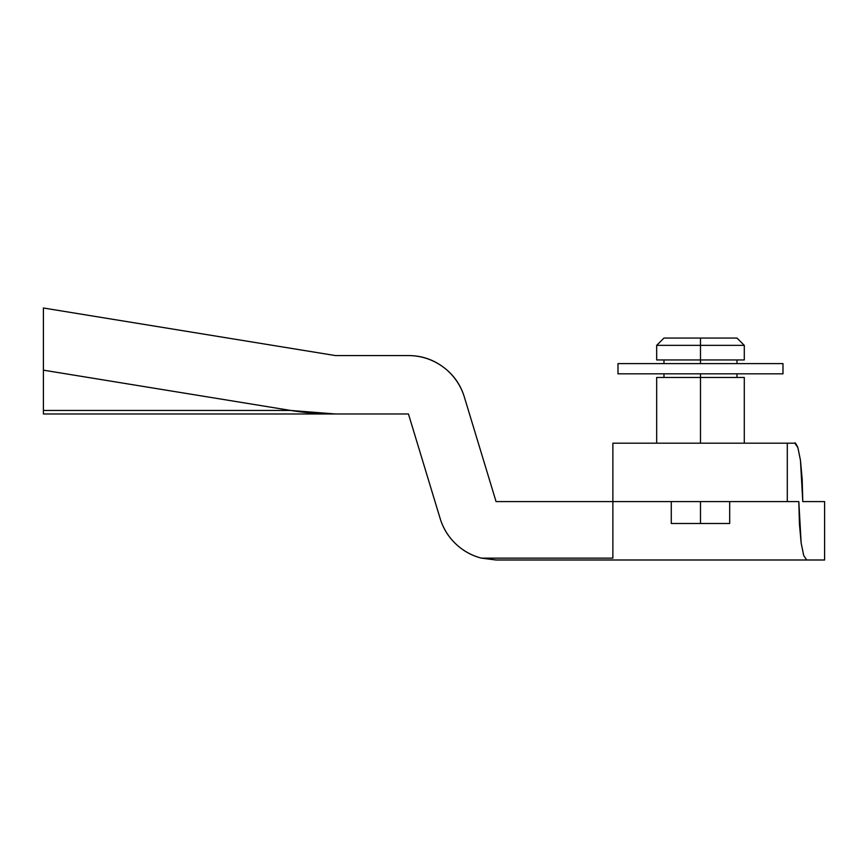 <?xml version="1.0" encoding="UTF-8"?>
<svg xmlns="http://www.w3.org/2000/svg" width="868" height="868" viewBox="0 0 868 868"><rect width="100%" height="100%" fill="white"/><g stroke="black" fill="none" stroke-linecap="round" stroke-linejoin="round"><path stroke-width="1.3" d="M700.487 501.596L700.487 523.491L729.684 523.491L700.487 523.491L700.487 501.596M663.977 338.053L736.986 338.053L700.487 338.053L700.487 345.356L744.288 345.356L700.487 345.356L700.487 359.96L744.288 359.96L700.487 359.96L700.487 363.605L700.487 345.356L656.675 345.356L700.487 345.356L700.487 338.053L663.977 338.053L656.675 345.356L656.675 359.96L700.487 359.96L656.675 359.96M656.675 377.471L744.288 377.471L700.487 377.471L700.487 443.19L794.849 443.19L797.887 447.628L800.459 460.29L802.184 479.244L802.781 501.596L824.6 501.596L824.6 560.001L496.062 560.001L481.458 558.146C471.595 555.596 462.98 550.8 455.635 543.748C448.279 536.695 443.125 528.297 440.163 518.543L408.448 413.982L335.439 413.982L290.737 410.455L43.4 370.159L43.4 307.999L335.439 355.576L408.448 355.576C421.305 355.576 432.904 359.406 443.244 367.066C453.573 374.726 460.604 384.719 464.337 397.023L496.062 501.596L787.298 501.596L612.873 501.596L612.873 558.146L481.458 558.146A58.406 58.406 0 0 1 440.163 518.543L408.448 413.982L335.439 413.982A130.601 58.406 0 0 1 290.737 410.455L43.4 370.159L43.4 410.455L290.737 410.455L43.4 410.455L43.4 413.982L335.439 413.982L43.4 413.982L43.4 307.999L335.439 355.576L408.448 355.576A58.406 58.406 0 0 1 464.337 397.023L496.062 501.596L612.873 501.596L612.873 558.146L481.458 558.146L496.062 560.001L806.752 560.001L803.714 555.553L801.142 542.891L799.417 523.947L798.82 501.596L787.298 501.596L787.298 443.19L612.873 443.19L700.487 443.19L700.487 373.826L700.487 377.471L656.675 377.471L656.675 443.19M612.873 443.19L612.873 501.596L612.873 443.19M824.6 560.001L806.752 560.001L803.714 555.553L801.142 542.891L798.82 501.596L787.298 501.596L787.298 443.19L794.849 443.19C794.871 441.996 795.891 443.483 797.887 447.628L800.459 460.29L802.781 501.596L824.6 501.596L824.6 560.001M802.781 501.596L802.184 479.244M671.279 523.491L700.487 523.491L671.279 523.491L671.279 501.596M618.049 373.826L782.914 373.826M782.914 363.605L618.049 363.605M782.827 363.605L618.135 363.605M782.827 373.826L618.135 373.826M729.684 501.596L729.684 523.491M736.986 338.053L744.288 345.356L744.288 359.96M744.288 377.471L744.288 443.19M736.986 377.471L736.986 373.826M736.986 359.96L736.986 363.605M663.977 359.96L663.977 363.605M663.977 377.471L663.977 373.826M617.983 373.826L617.983 363.605M782.979 373.826L782.979 363.605"/></g></svg>
